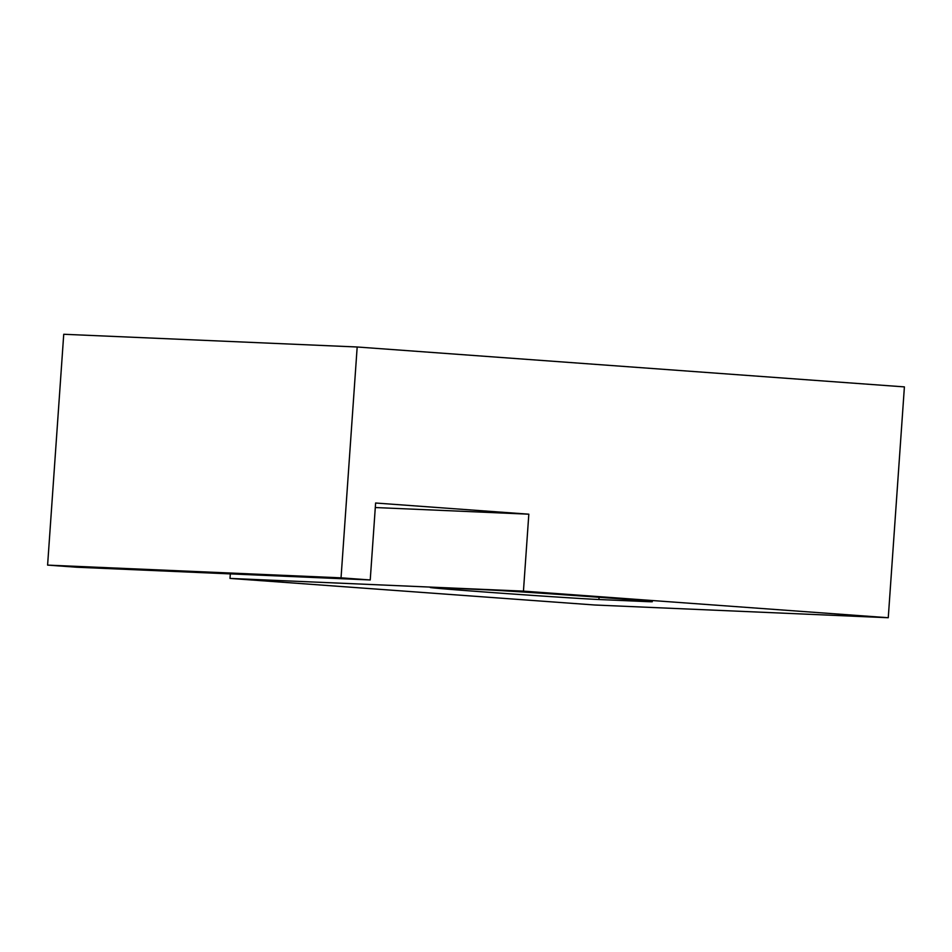 <?xml version="1.0" encoding="UTF-8"?>
<svg xmlns="http://www.w3.org/2000/svg" width="952" height="952" viewBox="0 0 952 952"><rect width="100%" height="100%" fill="white"/><g stroke="black" fill="none" stroke-linecap="round" stroke-linejoin="round"><path stroke-width="1.43" d="M888.264 617.729L523.445 591.132L230.003 578.411L594.822 605.008L888.264 617.729L904.4 386.893L357.178 346.992L63.736 334.271L47.6 565.107L76.791 567.237L370.233 579.958L341.042 577.84L47.6 565.107M230.003 578.411L230.325 573.901M375.29 507.535L528.824 514.187L375.612 503.013L370.233 579.958M523.445 591.132L528.824 514.187M357.178 346.992L341.042 577.84M483.664 589.681L434.755 587.562A86.787 0.773 -176 0 0 430.268 587.491A86.787 0.773 -176 0 0 502.87 593.322A86.787 0.773 -176 0 0 598.915 599.522L647.824 601.652A86.787 0.773 -176 0 0 652.31 601.712A86.787 0.773 -176 0 0 579.708 595.881A86.787 0.773 -176 0 0 483.664 589.681M599.07 597.285L598.915 599.522"/></g></svg>
